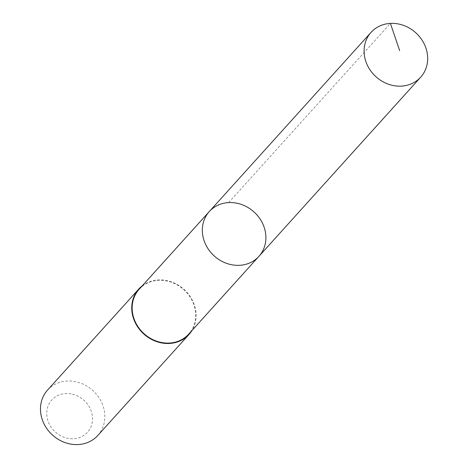 <?xml version="1.0" encoding="UTF-8"?>
<svg xmlns="http://www.w3.org/2000/svg" width="468" height="468" viewBox="0 0 468 468"><rect width="100%" height="100%" fill="white"/><g stroke="black" fill="none" stroke-linecap="round" stroke-linejoin="round"><path stroke-width="0.35" stroke-dasharray="2.34 1.75" d="M258.933 256.347A33.427 29.654 42.1 0 0 253.989 211.94A33.427 29.654 42.1 0 0 209.301 211.548M139.113 289.3A33.427 29.648 -137.9 0 1 167.889 281.227A33.427 29.648 -137.9 0 1 193.383 303.434A33.427 29.648 -137.9 0 1 188.739 334.099M142.319 285.755A33.86 30.034 -137.9 0 1 167.942 280.835A33.86 30.034 -137.9 0 1 191.939 330.554M47.531 390.107A33.86 30.034 -137.9 0 1 76.676 381.929A33.86 30.034 -137.9 0 1 102.498 404.422A33.86 30.034 -137.9 0 1 97.794 435.48M72.493 394.191A24.084 21.364 -137.9 0 1 87.89 431.853A24.084 21.364 -137.9 0 1 48.532 422.388A24.084 21.364 -137.9 0 1 72.493 394.191M228.641 202.591L390.406 23.4"/><path stroke-width="0.7" d="M258.933 256.347L188.739 334.099A33.427 29.648 -137.9 0 1 159.962 342.172A33.427 29.648 -137.9 0 1 134.468 319.966A33.427 29.648 -137.9 0 1 139.113 289.3L209.301 211.548A33.427 29.654 42.1 0 0 204.656 242.213A33.427 29.654 42.1 0 0 230.157 264.426A33.427 29.654 42.1 0 0 258.933 256.347A33.427 29.654 42.1 0 0 253.989 211.94A33.427 29.654 42.1 0 0 209.301 211.548A33.427 29.654 42.1 0 0 204.656 242.213A33.427 29.654 42.1 0 0 230.157 264.426A33.427 29.654 42.1 0 0 258.933 256.347L420.697 77.167A33.433 29.66 -137.9 0 1 391.915 85.246A33.433 29.66 -137.9 0 1 366.415 63.034A33.433 29.66 -137.9 0 1 371.06 32.362A33.433 29.66 -137.9 0 1 399.842 24.283A33.433 29.66 -137.9 0 1 425.342 46.496A33.433 29.66 -137.9 0 1 420.697 77.167M191.939 330.554A33.86 30.034 -137.9 0 1 189.06 334.392A33.86 30.034 -137.9 0 1 143.799 333.994A33.86 30.034 -137.9 0 1 138.791 289.013A33.86 30.034 -137.9 0 1 142.319 285.755M189.06 334.392L97.794 435.48A33.86 30.034 -137.9 0 1 52.539 435.088A33.86 30.034 -137.9 0 1 47.531 390.107L138.791 289.013M390.406 23.4L399.643 50.591M209.301 211.548L371.06 32.362"/></g></svg>
